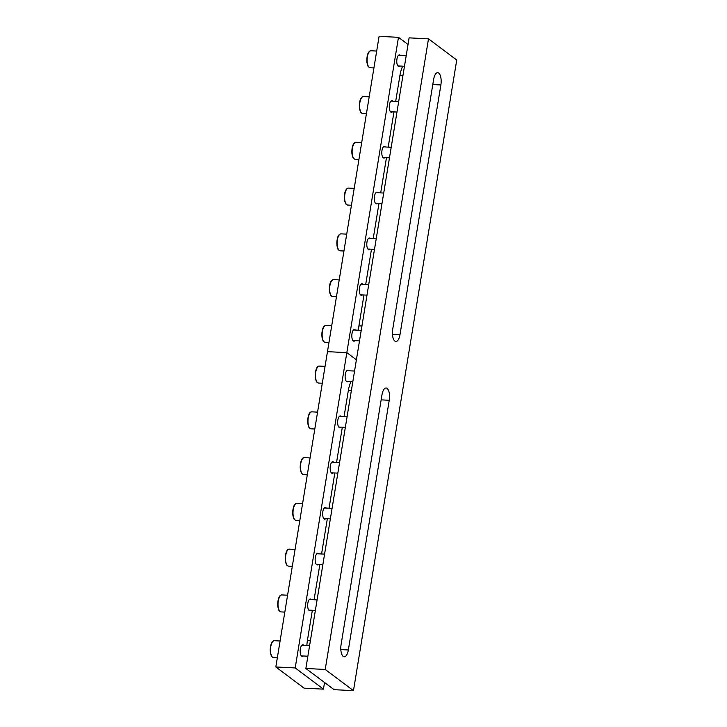 <?xml version="1.0" encoding="UTF-8"?>
<svg xmlns="http://www.w3.org/2000/svg" width="727" height="727" viewBox="0 0 727 727"><rect width="100%" height="100%" fill="white"/><g stroke="black" fill="none" stroke-linecap="round" stroke-linejoin="round"><path stroke-width="1.09" d="M333.811 462.29A5.843 2.39 92.9 0 0 332.839 461.709A5.843 2.39 92.9 0 0 330.331 465.88A5.843 2.39 92.9 0 0 332.257 473.377A5.843 2.39 92.9 0 0 333.275 472.904M326.314 508.064A5.843 2.39 92.9 0 0 325.351 507.482A5.843 2.39 92.9 0 0 322.833 511.654A5.843 2.39 92.9 0 0 324.76 519.151A5.843 2.39 92.9 0 0 325.778 518.669M348.796 370.752A5.843 2.39 92.9 0 0 347.833 370.17A5.843 2.39 92.9 0 0 345.316 374.341A5.843 2.39 92.9 0 0 347.242 381.839A5.843 2.39 92.9 0 0 348.26 381.357M341.299 416.516A5.843 2.39 92.9 0 0 340.336 415.944A5.843 2.39 92.9 0 0 337.828 420.106A5.843 2.39 92.9 0 0 339.745 427.612A5.843 2.39 92.9 0 0 340.772 427.131M303.831 645.376A5.843 2.39 92.9 0 0 302.859 644.794A5.843 2.39 92.9 0 0 300.351 648.966A5.843 2.39 92.9 0 0 302.278 656.463A5.843 2.39 92.9 0 0 303.295 655.981M318.817 553.829A5.843 2.39 92.9 0 0 317.853 553.247A5.843 2.39 92.9 0 0 315.336 557.418A5.843 2.39 92.9 0 0 317.263 564.924A5.843 2.39 92.9 0 0 318.281 564.443M311.32 599.602A5.843 2.39 92.9 0 0 310.356 599.021A5.843 2.39 92.9 0 0 307.839 603.192A5.843 2.39 92.9 0 0 309.766 610.689A5.843 2.39 92.9 0 0 310.792 610.217M408.038 44.501L398.469 37.322L346.834 352.631L356.403 359.81L346.834 352.631L295.198 667.94L275.833 666.968L304.077 688.16L323.442 689.141L324.533 682.499M295.198 667.94L323.442 689.141M398.469 37.322L379.094 36.35L327.468 351.659L346.834 352.631L327.468 351.659L275.833 666.968M351.123 381.502A19.12 7.806 92.9 0 0 348.324 390.581L344.053 416.662M342.326 427.212L336.556 462.427M334.829 472.977L329.058 508.2M327.332 518.751L321.57 553.974M319.844 564.525L314.073 599.739M312.346 610.289L307.43 640.287A19.12 7.806 92.9 0 0 306.885 645.531M353.467 690.65L334.102 689.678L305.858 668.476L409.119 37.859L428.494 38.84L456.738 60.032L353.467 690.65L325.223 669.458L428.494 38.84M305.858 668.476L325.223 669.458M348.351 649.974A9.56 3.908 -87.1 0 1 344.234 656.799A9.56 3.908 -87.1 0 1 341.09 644.522L381.975 394.825A9.56 3.908 -87.1 0 1 386.092 388A9.56 3.908 -87.1 0 1 389.245 400.268L348.351 649.974L340.836 649.593M433.61 79.516A9.56 3.908 -87.1 0 1 437.727 72.691A9.56 3.908 -87.1 0 1 440.871 84.959L399.986 334.665A9.56 3.908 -87.1 0 1 395.87 341.49A9.56 3.908 -87.1 0 1 392.725 329.213L433.61 79.516M385.437 146.981A5.843 2.39 92.9 0 0 384.474 146.4A5.843 2.39 92.9 0 0 381.966 150.571A5.843 2.39 92.9 0 0 383.892 158.077A5.843 2.39 92.9 0 0 384.91 157.595M377.949 192.755A5.843 2.39 92.9 0 0 376.977 192.173A5.843 2.39 92.9 0 0 374.469 196.345A5.843 2.39 92.9 0 0 376.395 203.842A5.843 2.39 92.9 0 0 377.413 203.36M400.432 55.443A5.843 2.39 92.9 0 0 399.468 54.861A5.843 2.39 92.9 0 0 396.951 59.032A5.843 2.39 92.9 0 0 398.878 66.53A5.843 2.39 92.9 0 0 399.895 66.048M392.934 101.207A5.843 2.39 92.9 0 0 391.971 100.635A5.843 2.39 92.9 0 0 389.454 104.797A5.843 2.39 92.9 0 0 391.38 112.303A5.843 2.39 92.9 0 0 392.398 111.822M355.458 330.067A5.843 2.39 92.9 0 0 354.494 329.485A5.843 2.39 92.9 0 0 351.986 333.657A5.843 2.39 92.9 0 0 353.904 341.154A5.843 2.39 92.9 0 0 354.93 340.672M370.452 238.52A5.843 2.39 92.9 0 0 369.489 237.947A5.843 2.39 92.9 0 0 366.971 242.109A5.843 2.39 92.9 0 0 368.898 249.615A5.843 2.39 92.9 0 0 369.916 249.134M362.955 284.293A5.843 2.39 92.9 0 0 361.991 283.712A5.843 2.39 92.9 0 0 359.474 287.883A5.843 2.39 92.9 0 0 361.401 295.38A5.843 2.39 92.9 0 0 362.419 294.908M402.758 66.193A19.12 7.806 92.9 0 0 399.959 75.272L395.688 101.353M393.961 111.903L388.191 147.118M386.464 157.668L380.694 192.891M378.967 203.442L373.205 238.665M371.47 249.216L365.708 284.43M363.982 294.98L359.065 324.978A19.12 7.806 92.9 0 0 358.52 330.222M311.901 411.845A8.497 3.471 92.9 0 0 308.094 419.025A8.497 3.471 92.9 0 0 310.138 428.476A8.497 3.471 92.9 0 0 311.047 428.821L309.902 428.394C309.157 426.885 309.402 429.884 307.812 423.505C307.648 412.627 310.665 411.736 311.901 411.845L317.563 412.136M309.357 427.585A7.97 3.253 -87.1 0 1 307.739 420.151A7.97 3.253 -87.1 0 1 310.093 412.918M319.398 366.081A8.497 3.471 92.9 0 0 315.591 373.26A8.497 3.471 92.9 0 0 317.635 382.702A8.497 3.471 92.9 0 0 318.535 383.056L317.399 382.62C316.645 381.112 316.899 384.11 315.309 377.731C315.145 366.853 318.153 365.972 319.398 366.081L325.06 366.363M316.854 381.811A7.97 3.253 -87.1 0 1 315.236 374.378A7.97 3.253 -87.1 0 1 317.59 367.144M346.779 204.705A8.497 3.471 92.9 0 0 347.688 205.059C346.188 204.478 345.434 203.851 345.416 203.169L344.471 199.798C343.88 189.511 347.406 187.993 348.542 188.084A8.497 3.471 92.9 0 0 344.734 195.263A8.497 3.471 92.9 0 0 346.779 204.705M345.997 203.814A7.97 3.253 -87.1 0 1 344.38 196.381A7.97 3.253 -87.1 0 1 346.743 189.147M281.922 594.931A8.497 3.471 92.9 0 0 278.114 602.11A8.497 3.471 92.9 0 0 280.159 611.552A8.497 3.471 92.9 0 0 281.067 611.907L279.922 611.471C279.168 609.962 279.422 612.97 277.832 606.591C277.669 595.713 280.677 594.822 281.922 594.931L287.583 595.213M279.377 610.662A7.97 3.253 -87.1 0 1 277.759 603.228A7.97 3.253 -87.1 0 1 280.113 595.995M289.41 549.158A8.497 3.471 92.9 0 0 285.611 556.337A8.497 3.471 92.9 0 0 287.656 565.788A8.497 3.471 92.9 0 0 288.555 566.133L287.419 565.706C286.665 564.197 286.911 567.196 285.329 560.817C285.166 549.939 288.174 549.049 289.41 549.158L295.071 549.448M286.874 564.897A7.97 3.253 -87.1 0 1 285.257 557.464A7.97 3.253 -87.1 0 1 287.61 550.221M354.276 158.931A8.497 3.471 92.9 0 0 355.185 159.286C353.685 158.704 352.922 158.077 352.913 157.405L351.959 154.024C351.368 143.737 354.903 142.219 356.039 142.31A8.497 3.471 92.9 0 0 352.231 149.489A8.497 3.471 92.9 0 0 354.276 158.931M353.495 158.05A7.97 3.253 -87.1 0 1 351.877 150.607A7.97 3.253 -87.1 0 1 354.24 143.373M361.773 113.167A8.497 3.471 92.9 0 0 362.682 113.512C361.174 112.939 360.419 112.312 360.41 111.631L359.456 108.259C358.865 97.972 362.4 96.455 363.536 96.537A8.497 3.471 92.9 0 0 359.729 103.716A8.497 3.471 92.9 0 0 361.773 113.167M360.992 112.276A7.97 3.253 -87.1 0 1 359.374 104.842A7.97 3.253 -87.1 0 1 361.728 97.609M274.424 640.705A8.497 3.471 92.9 0 0 270.617 647.875A8.497 3.471 92.9 0 0 272.661 657.326A8.497 3.471 92.9 0 0 273.57 657.681L272.425 657.244C271.68 655.736 271.925 658.735 270.335 652.355C270.171 641.478 273.188 640.596 274.424 640.705L280.086 640.987M271.88 656.436A7.97 3.253 -87.1 0 1 270.262 649.002A7.97 3.253 -87.1 0 1 272.625 641.768M339.291 250.479A8.497 3.471 92.9 0 0 340.191 250.824C338.691 250.252 337.937 249.615 337.919 248.943L336.974 245.572C336.383 235.284 339.909 233.767 341.045 233.849A8.497 3.471 92.9 0 0 337.246 241.028A8.497 3.471 92.9 0 0 339.291 250.479M338.509 249.588A7.97 3.253 -87.1 0 1 336.883 242.155A7.97 3.253 -87.1 0 1 339.245 234.921M304.404 457.619A8.497 3.471 92.9 0 0 300.596 464.798A8.497 3.471 92.9 0 0 302.641 474.24A8.497 3.471 92.9 0 0 303.55 474.595L302.405 474.158C301.66 472.659 301.905 475.658 300.324 469.278C300.151 458.401 303.168 457.51 304.404 457.619L310.065 457.901M301.859 473.359A7.97 3.253 -87.1 0 1 300.242 465.916A7.97 3.253 -87.1 0 1 302.605 458.682M369.271 67.393A8.497 3.471 92.9 0 0 370.17 67.747C368.671 67.166 367.917 66.539 367.907 65.857L366.953 62.486C366.363 52.199 369.898 50.681 371.024 50.772A8.497 3.471 92.9 0 0 367.226 57.951A8.497 3.471 92.9 0 0 369.271 67.393M368.489 66.502A7.97 3.253 -87.1 0 1 366.871 59.069A7.97 3.253 -87.1 0 1 369.225 51.835M296.907 503.393A8.497 3.471 92.9 0 0 293.108 510.563A8.497 3.471 92.9 0 0 295.153 520.014A8.497 3.471 92.9 0 0 296.053 520.368L294.917 519.932C294.162 518.424 294.408 521.423 292.827 515.043C292.663 504.165 295.671 503.284 296.907 503.393L302.568 503.675M294.371 519.123A7.97 3.253 -87.1 0 1 292.745 511.69A7.97 3.253 -87.1 0 1 295.107 504.456M324.297 342.017A8.497 3.471 92.9 0 0 325.205 342.372C323.697 341.79 322.942 341.163 322.933 340.481L321.979 337.11C321.389 326.823 324.924 325.305 326.06 325.396A8.497 3.471 92.9 0 0 322.252 332.566A8.497 3.471 92.9 0 0 324.297 342.017M323.515 341.127A7.97 3.253 -87.1 0 1 321.897 333.693A7.97 3.253 -87.1 0 1 324.251 326.459M331.794 296.243A8.497 3.471 92.9 0 0 332.693 296.598C331.194 296.016 330.44 295.389 330.431 294.717L329.476 291.336C328.886 281.049 332.421 279.531 333.548 279.622A8.497 3.471 92.9 0 0 329.749 286.801A8.497 3.471 92.9 0 0 331.794 296.243M331.012 295.362A7.97 3.253 -87.1 0 1 329.395 287.919A7.97 3.253 -87.1 0 1 331.748 280.686M440.871 84.959L432.783 84.559M399.986 334.665L392.462 334.284M389.245 400.268L381.157 399.868M361.937 326.005L358.929 325.85M402.912 75.79L399.895 75.635M310.384 640.805L307.376 640.651M351.359 390.59L348.351 390.435M311.047 428.821L314.8 429.012M338.782 427.031L345.343 427.358M339.318 416.417L347.07 416.807M318.535 383.056L322.288 383.247M346.279 381.257L352.831 381.593M346.815 370.652L354.558 371.043M347.688 205.059L351.441 205.25M348.542 188.084L354.203 188.366M375.423 203.26L381.984 203.596M375.959 192.655L383.711 193.046M281.067 611.907L284.82 612.098M308.802 610.117L315.354 610.444M309.338 599.502L317.09 599.893M288.555 566.133L292.309 566.324M316.3 564.343L322.852 564.67M316.836 553.729L324.578 554.119M355.185 159.286L358.938 159.477M356.039 142.31L361.701 142.592M382.92 157.495L389.481 157.823M383.456 146.881L391.208 147.272M362.682 113.512L366.426 113.703M363.536 96.537L369.198 96.827M390.417 111.722L396.969 112.049M390.953 101.108L398.705 101.498M273.57 657.681L277.323 657.862M301.305 655.881L307.866 656.217M301.841 645.276L309.593 645.667M340.191 250.824L343.944 251.015M341.045 233.849L346.706 234.139M367.935 249.034L374.487 249.361M368.462 238.42L376.213 238.81M303.55 474.595L307.303 474.786M331.285 472.804L337.846 473.132M331.821 462.19L339.573 462.581M370.17 67.747L373.923 67.938M371.024 50.772L376.686 51.054M397.914 65.948L404.466 66.284M398.451 55.343L406.193 55.734M296.053 520.368L299.806 520.55M323.797 518.569L330.349 518.905M324.324 507.964L332.075 508.355M325.205 342.372L328.958 342.553M326.06 325.396L331.721 325.678M352.94 340.572L359.502 340.908M353.476 329.967L361.228 330.358M332.693 296.598L336.447 296.789M333.548 279.622L339.218 279.904M360.438 294.808L366.99 295.135M360.974 284.193L368.716 284.584"/></g></svg>
